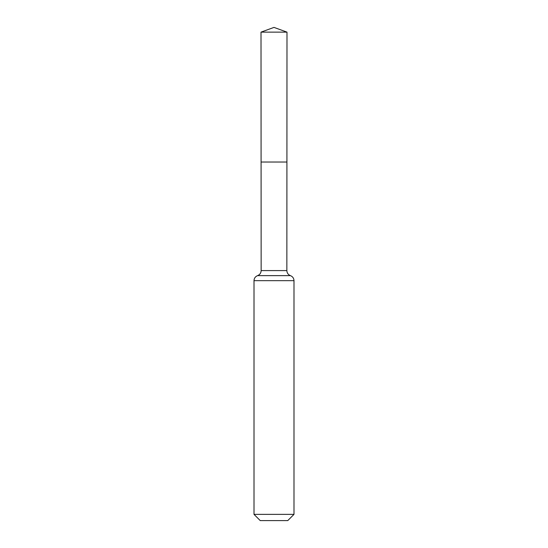 <?xml version="1.0" encoding="UTF-8"?>
<svg xmlns="http://www.w3.org/2000/svg" width="548" height="548" viewBox="0 0 548 548"><rect width="100%" height="100%" fill="white"/><g stroke="black" fill="none" stroke-linecap="round" stroke-linejoin="round"><path stroke-width="0.82" d="M293.995 514.366L287.762 520.6L260.238 520.6L254.005 514.366L293.995 514.366L293.995 280.665C293.872 278.233 292.68 276.555 290.419 275.63L257.581 275.63L290.419 275.63C288.166 274.706 286.974 273.027 286.851 270.596L261.149 270.596L261.088 162.03L286.912 162.03L261.088 162.03L261.006 32.133L274 27.4L286.994 32.133L261.006 32.133L274 27.4M254.005 514.366L254.005 280.665C254.128 278.233 255.32 276.555 257.581 275.63C259.834 274.706 261.026 273.027 261.149 270.596M286.851 270.596L286.994 32.133M293.995 280.665L254.005 280.665"/></g></svg>
